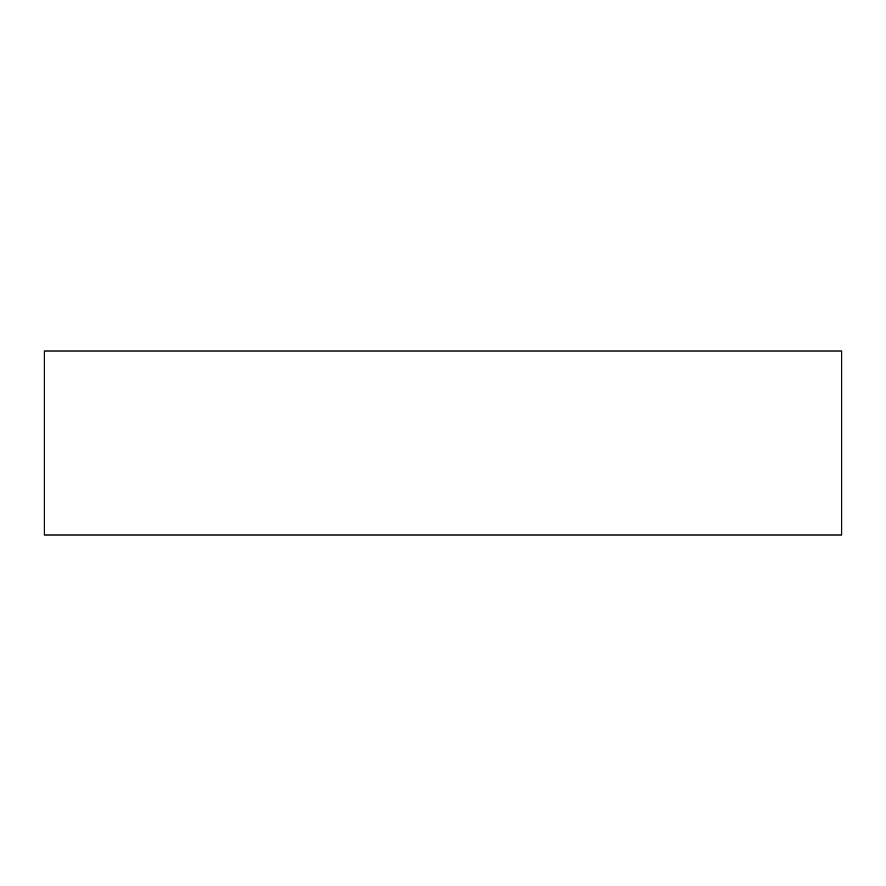 <?xml version="1.0" encoding="UTF-8"?>
<svg xmlns="http://www.w3.org/2000/svg" width="886" height="886" viewBox="0 0 886 886"><rect width="100%" height="100%" fill="white"/><g stroke="black" fill="none" stroke-linecap="round" stroke-linejoin="round"><path stroke-width="1.33" d="M841.7 350.989L841.7 535.011L44.3 535.011L44.3 350.989L841.7 350.989L44.3 350.989L44.3 535.011L841.7 535.011L841.7 350.989"/></g></svg>
